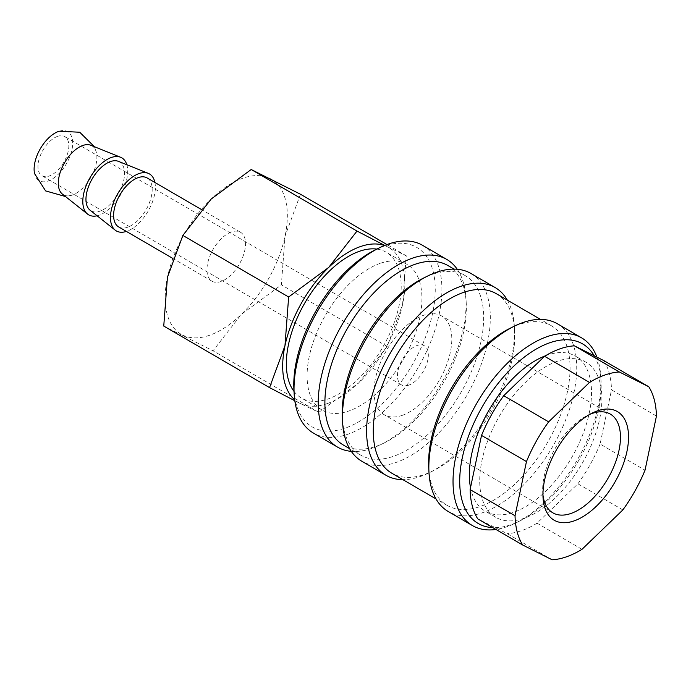 <?xml version="1.0" encoding="UTF-8"?>
<svg xmlns="http://www.w3.org/2000/svg" width="691" height="691" viewBox="0 0 691 691"><rect width="100%" height="100%" fill="white"/><g stroke="black" fill="none" stroke-linecap="round" stroke-linejoin="round"><path stroke-width="0.52" stroke-dasharray="3.46 2.59" d="M422.572 245.34A108.582 57.698 -59.8 0 1 430.916 341.311A108.582 57.698 -59.8 0 1 347.944 434.207A108.582 57.698 -59.8 0 1 313.369 433.041M375.265 249.857A103.857 55.185 -59.8 0 1 383.66 246.29A103.857 55.185 -59.8 0 1 432.601 313.325A103.857 55.185 -59.8 0 1 345.362 428.066A103.857 55.185 -59.8 0 1 293.917 389.689M457.235 269.257A108.582 57.698 -59.8 0 1 465.967 298.374A108.582 57.698 -59.8 0 1 380.922 444.563A108.582 57.698 -59.8 0 1 372.147 448.286A108.582 57.698 -59.8 0 1 351.296 451.353M447.846 265.508A103.857 55.185 -59.8 0 1 466.218 302.77A103.857 55.185 -59.8 0 1 384.87 442.603A103.857 55.185 -59.8 0 1 376.474 446.161A103.857 55.185 -59.8 0 1 343.401 445.047M423.661 278.007A103.857 55.185 -59.8 0 1 432.056 274.448A103.857 55.185 -59.8 0 1 465.129 275.562A103.857 55.185 -59.8 0 1 473.119 367.362A103.857 55.185 -59.8 0 1 393.758 456.215A103.857 55.185 -59.8 0 1 360.685 455.101A103.857 55.185 -59.8 0 1 342.313 417.848M470.968 273.489A108.582 57.698 -59.8 0 1 479.312 369.469A108.582 57.698 -59.8 0 1 396.34 462.365A108.582 57.698 -59.8 0 1 361.764 461.199M507.332 300.11A108.582 57.698 -59.8 0 1 514.363 326.523A108.582 57.698 -59.8 0 1 429.318 472.713A108.582 57.698 -59.8 0 1 420.543 476.436A108.582 57.698 -59.8 0 1 402.879 479.658M496.242 293.658A103.857 55.185 -59.8 0 1 514.614 330.92A103.857 55.185 -59.8 0 1 433.266 470.752A103.857 55.185 -59.8 0 1 424.87 474.32A103.857 55.185 -59.8 0 1 391.788 473.205M510.079 328.285A103.857 55.185 -59.8 0 1 518.483 324.727A103.857 55.185 -59.8 0 1 551.556 325.841A103.857 55.185 -59.8 0 1 559.537 417.64A103.857 55.185 -59.8 0 1 480.176 506.494A103.857 55.185 -59.8 0 1 447.103 505.38A103.857 55.185 -59.8 0 1 428.731 468.118M557.387 323.768A108.582 57.698 -59.8 0 1 565.73 419.739A108.582 57.698 -59.8 0 1 482.759 512.636A108.582 57.698 -59.8 0 1 448.183 511.47M596.912 357.126A108.582 57.698 -59.8 0 1 600.781 376.802A108.582 57.698 -59.8 0 1 515.736 522.992A108.582 57.698 -59.8 0 1 506.961 526.715A108.582 57.698 -59.8 0 1 495.965 529.461M594.217 355.779A103.857 55.185 -59.8 0 1 601.032 381.199A103.857 55.185 -59.8 0 1 519.684 521.031A103.857 55.185 -59.8 0 1 511.288 524.599A103.857 55.185 -59.8 0 1 492.813 527.63M524.27 518.233A89.692 47.662 -59.8 0 1 495.706 517.274A89.692 47.662 -59.8 0 1 488.805 437.99A89.692 47.662 -59.8 0 1 557.352 361.255A89.692 47.662 -59.8 0 1 585.916 362.214A89.692 47.662 -59.8 0 1 592.809 441.497A89.692 47.662 -59.8 0 1 524.27 518.233M545.389 355.805A89.692 47.662 -59.8 0 1 546.978 355.217A89.692 47.662 -59.8 0 1 575.543 356.176A89.692 47.662 -59.8 0 1 582.435 435.46A89.692 47.662 -59.8 0 1 513.897 512.204A89.692 47.662 -59.8 0 1 485.332 511.236A89.692 47.662 -59.8 0 1 470.519 487.63M552.135 559.788L507.203 533.642L477.757 518.872M622.841 509.932L577.901 483.786L537.045 523.191A103.857 55.185 -59.8 0 1 521.653 530.628A103.857 55.185 -59.8 0 1 507.203 533.642M380.059 263.401A84.311 44.803 120.2 0 0 315.632 335.532A84.311 44.803 120.2 0 0 322.11 410.057A84.311 44.803 120.2 0 0 348.964 410.964A84.311 44.803 120.2 0 0 413.391 338.823A84.311 44.803 120.2 0 0 406.913 264.299A84.311 44.803 120.2 0 0 380.059 263.401M294.012 391.408A84.311 44.803 120.2 0 0 301.371 397.99A84.311 44.803 120.2 0 0 328.225 398.897A84.311 44.803 120.2 0 0 392.652 326.757A84.311 44.803 120.2 0 0 386.165 252.232A84.311 44.803 120.2 0 0 376.811 249.088M300.464 194.231L285.046 236.141L281.358 284.865L241.314 314.414L213.009 350.786L163.75 326.066M209.701 335.23A89.692 47.662 -59.8 0 1 182.51 335.014A89.692 47.662 -59.8 0 1 167.438 277.333A89.692 47.662 -59.8 0 1 211.161 199.06A89.692 47.662 -59.8 0 1 242.783 178.243A89.692 47.662 -59.8 0 1 269.965 178.459A89.692 47.662 -59.8 0 1 285.046 236.141A89.692 47.662 -59.8 0 1 241.314 314.414A89.692 47.662 -59.8 0 1 209.701 335.23M327.232 403.604A89.692 47.662 -59.8 0 1 300.041 403.389L318.801 412.337L358.845 382.788A89.692 47.662 -59.8 0 1 327.232 403.604M90.797 145.265A28.322 15.047 -59.8 0 1 96.446 152.892A28.322 15.047 -59.8 0 1 96.17 163.758A28.322 15.047 -59.8 0 1 72.374 195.043A28.322 15.047 -59.8 0 1 71.812 195.233A28.322 15.047 -59.8 0 1 62.397 194.085M59.184 131.212A28.322 15.047 -59.8 0 1 71.968 149.679A28.322 15.047 -59.8 0 1 48.18 180.973A28.322 15.047 -59.8 0 1 34.55 173.553M126.824 164.726A32.961 17.517 -59.8 0 1 121.175 193.765A32.961 17.517 -59.8 0 1 99.176 215.195A32.961 17.517 -59.8 0 1 97.12 215.791M154.896 182.459A32.961 17.517 -59.8 0 1 126.824 231.286A32.961 17.517 -59.8 0 1 126.41 231.425M118.455 161.357A28.322 15.047 -59.8 0 1 122.048 185.914A28.322 15.047 -59.8 0 1 100.031 211.135A28.322 15.047 -59.8 0 1 90.046 210.176M231.468 231.951A28.322 15.047 120.2 0 0 209.822 256.18A28.322 15.047 120.2 0 0 211.999 281.22A28.322 15.047 120.2 0 0 221.016 281.522A28.322 15.047 120.2 0 0 242.662 257.285A28.322 15.047 120.2 0 0 240.485 232.254A28.322 15.047 120.2 0 0 231.468 231.951M147.148 177.958A28.322 15.047 -59.8 0 1 149.325 202.99A28.322 15.047 -59.8 0 1 127.68 227.227A28.322 15.047 -59.8 0 1 118.662 226.924M408.726 385.163A22.656 12.041 -59.8 0 1 401.514 384.922A22.656 12.041 -59.8 0 1 399.769 364.891A22.656 12.041 -59.8 0 1 417.088 345.5A22.656 12.041 -59.8 0 1 424.3 345.75A22.656 12.041 -59.8 0 1 426.045 365.772A22.656 12.041 -59.8 0 1 408.726 385.163M57.578 136.352A22.656 12.041 120.2 0 0 40.259 155.743A22.656 12.041 120.2 0 0 42.004 175.773A22.656 12.041 120.2 0 0 49.225 176.015A22.656 12.041 120.2 0 0 66.535 156.624A22.656 12.041 120.2 0 0 64.799 136.593A22.656 12.041 120.2 0 0 57.578 136.352M542.953 494.877A57.12 30.352 -59.8 0 1 542.737 492.338A57.12 30.352 -59.8 0 1 587.48 415.429A57.12 30.352 -59.8 0 1 589.803 414.358M402.369 415.317A57.12 30.352 -59.8 0 1 384.179 414.704A57.12 30.352 -59.8 0 1 379.791 364.217A57.12 30.352 -59.8 0 1 423.445 315.346A57.12 30.352 -59.8 0 1 441.635 315.96A57.12 30.352 -59.8 0 1 446.023 366.446A57.12 30.352 -59.8 0 1 402.369 415.317M402.577 304.515A89.692 47.662 -59.8 0 1 358.845 382.788L387.159 346.416L402.577 304.515L406.256 255.782L387.496 246.834A89.692 47.662 -59.8 0 1 402.577 304.515M384.421 245.538A89.692 47.662 -59.8 0 1 387.496 246.834L384.688 245.426M294.815 400.745L300.041 403.389A89.692 47.662 -59.8 0 1 294.686 399.778M406.256 255.782L386.951 244.545M387.159 346.416L281.358 284.865M318.801 412.337L213.009 350.786M537.045 523.191L581.977 549.336M656.45 416.034L611.509 389.888L600.09 444.063L645.031 470.208M600.09 444.063A103.857 55.185 -59.8 0 1 577.901 483.786M603.856 360.616A103.857 55.185 -59.8 0 1 611.509 389.888M360.685 455.101L349.594 448.658M447.103 505.38L436.012 498.928M495.706 517.274L485.332 511.236M322.11 410.057L301.371 397.99M71.812 195.233L65.429 196.503M211.999 281.22L172.741 258.382M401.514 384.922L42.004 175.773M552.843 512.826L384.179 414.704M542.737 492.338L543.04 497.658M587.48 415.429L592.256 413.054M610.291 414.082L441.635 315.96M424.3 345.75L64.799 136.593M240.485 232.254L201.314 209.459M94.399 146.717L96.446 152.892M406.913 264.299L386.165 252.232M585.916 362.214L575.543 356.176M601.032 381.199L600.781 376.802M519.684 521.031L515.736 522.992M551.556 325.841L540.466 319.389M514.614 330.92L514.363 326.523M433.266 470.752L429.318 472.713M465.129 275.562L454.047 269.11M466.218 302.77L465.967 298.374M384.87 442.603L380.922 444.563"/><path stroke-width="1.04" d="M351.296 451.353A108.582 57.698 -59.8 0 1 337.562 447.12L313.369 433.041A108.582 57.698 -59.8 0 1 294.167 394.086A108.582 57.698 -59.8 0 1 379.212 247.896A108.582 57.698 -59.8 0 1 387.988 244.173A108.582 57.698 -59.8 0 1 422.572 245.34L446.766 259.419A108.582 57.698 -59.8 0 1 457.235 269.257M294.167 394.086L293.917 389.689A103.857 55.185 -59.8 0 1 375.265 249.857L379.212 247.896M337.562 447.12A108.582 57.698 -59.8 0 1 329.218 351.149A108.582 57.698 -59.8 0 1 412.19 258.253A108.582 57.698 -59.8 0 1 446.766 259.419M349.594 448.658L343.401 445.047A103.857 55.185 -59.8 0 1 335.411 353.248A103.857 55.185 -59.8 0 1 414.773 264.394A103.857 55.185 -59.8 0 1 447.846 265.508L454.047 269.11M402.879 479.658A108.582 57.698 -59.8 0 1 385.958 475.27L361.764 461.199A108.582 57.698 -59.8 0 1 342.563 422.244L342.313 417.848A103.857 55.185 -59.8 0 1 423.661 278.007L427.608 276.055A108.582 57.698 -59.8 0 1 436.384 272.332A108.582 57.698 -59.8 0 1 470.968 273.489L495.162 287.568A108.582 57.698 -59.8 0 1 507.332 300.11M342.563 422.244A108.582 57.698 -59.8 0 1 427.608 276.055M385.958 475.27A108.582 57.698 -59.8 0 1 377.614 379.299A108.582 57.698 -59.8 0 1 460.586 286.402A108.582 57.698 -59.8 0 1 495.162 287.568M436.012 498.928L391.788 473.205A103.857 55.185 -59.8 0 1 383.807 381.406A103.857 55.185 -59.8 0 1 463.169 292.552A103.857 55.185 -59.8 0 1 496.242 293.658L540.466 319.389M495.965 529.461A108.582 57.698 -59.8 0 1 472.385 525.549L448.183 511.47A108.582 57.698 -59.8 0 1 428.981 472.514L428.731 468.118A103.857 55.185 -59.8 0 1 510.079 328.285L514.026 326.333A108.582 57.698 -59.8 0 1 522.811 322.602A108.582 57.698 -59.8 0 1 557.387 323.768L581.58 337.847A108.582 57.698 -59.8 0 1 596.912 357.126M428.981 472.514A108.582 57.698 -59.8 0 1 514.026 326.333M472.385 525.549A108.582 57.698 -59.8 0 1 464.032 429.577A108.582 57.698 -59.8 0 1 547.004 336.681A108.582 57.698 -59.8 0 1 581.58 337.847M492.813 527.63A103.857 55.185 -59.8 0 1 465.786 444.339A103.857 55.185 -59.8 0 1 549.587 342.822A103.857 55.185 -59.8 0 1 594.217 355.779M470.519 487.63A89.692 47.662 -59.8 0 1 545.389 355.805M544.577 356.297L589.509 382.434L548.654 421.838L503.713 395.701L544.577 356.297A103.857 55.185 -59.8 0 1 559.96 348.86A103.857 55.185 -59.8 0 1 574.42 345.837L603.856 360.616L648.797 386.761L619.352 371.983L574.42 345.837M589.509 382.434A103.857 55.185 -59.8 0 1 604.901 375.006A103.857 55.185 -59.8 0 1 619.352 371.983M648.797 386.761A103.857 55.185 -59.8 0 1 656.45 416.034L645.031 470.208A103.857 55.185 -59.8 0 1 622.841 509.932L581.977 549.336A103.857 55.185 -59.8 0 1 566.594 556.773A103.857 55.185 -59.8 0 1 552.135 559.788L522.698 545.018A103.857 55.185 -59.8 0 1 515.045 515.745L470.105 489.599L481.523 435.416L526.464 461.562L515.045 515.745M376.811 249.088A84.311 44.803 120.2 0 0 359.32 251.334A84.311 44.803 120.2 0 0 298.452 315.2A84.311 44.803 120.2 0 0 294.012 391.408M294.686 399.778A89.692 47.662 -59.8 0 1 284.968 345.707L269.55 387.616L163.75 326.066L167.438 277.333L182.856 235.432L211.161 199.06L251.204 169.511L300.464 194.231L386.951 244.545M384.688 245.426L357.005 231.062L328.691 267.434A89.692 47.662 -59.8 0 1 360.313 246.618A89.692 47.662 -59.8 0 1 384.421 245.538M97.12 215.791A32.961 17.517 -59.8 0 1 87.558 214.08L62.397 194.085A28.322 15.047 -59.8 0 1 59.029 176.766A28.322 15.047 -59.8 0 1 82.825 145.473A28.322 15.047 -59.8 0 1 90.797 145.265L120.614 157.263A32.961 17.517 -59.8 0 1 126.824 164.726M65.429 196.503L45.606 190.906L34.55 173.553A28.322 15.047 -59.8 0 1 34.826 162.687A28.322 15.047 -59.8 0 1 59.184 131.212L79.733 132.24L94.399 146.717M87.558 214.08A32.961 17.517 -59.8 0 1 86.608 184.557A32.961 17.517 -59.8 0 1 111.329 157.505A32.961 17.517 -59.8 0 1 120.614 157.263M126.41 231.425A32.961 17.517 -59.8 0 1 115.216 230.163A32.961 17.517 -59.8 0 1 114.265 200.649A32.961 17.517 -59.8 0 1 138.986 173.596A32.961 17.517 -59.8 0 1 148.263 173.355A32.961 17.517 -59.8 0 1 154.896 182.459M115.216 230.163L90.046 210.176A28.322 15.047 -59.8 0 1 89.234 184.808A28.322 15.047 -59.8 0 1 110.474 161.564A28.322 15.047 -59.8 0 1 118.455 161.357L148.263 173.355M172.741 258.382L118.662 226.924A28.322 15.047 -59.8 0 1 116.485 201.884A28.322 15.047 -59.8 0 1 138.131 177.647A28.322 15.047 -59.8 0 1 147.148 177.958L201.314 209.459M589.803 414.358A57.12 30.352 -59.8 0 1 592.101 413.468A57.12 30.352 -59.8 0 1 610.291 414.082A57.12 30.352 -59.8 0 1 614.679 464.568A57.12 30.352 -59.8 0 1 571.034 513.439A57.12 30.352 -59.8 0 1 552.843 512.826A57.12 30.352 -59.8 0 1 542.953 494.877M574.161 520.876A62.838 33.384 -59.8 0 1 543.04 497.658A62.838 33.384 -59.8 0 1 592.256 413.054A62.838 33.384 -59.8 0 1 597.335 410.903A62.838 33.384 -59.8 0 1 626.944 451.456A62.838 33.384 -59.8 0 1 574.161 520.876M284.968 345.707A89.692 47.662 -59.8 0 1 328.691 267.434L288.648 296.983L284.968 345.707M269.55 387.616L294.815 400.745M357.005 231.062L251.204 169.511M288.648 296.983L182.856 235.432M470.105 489.599A103.857 55.185 -59.8 0 0 477.757 518.872L522.698 545.018M526.464 461.562A103.857 55.185 -59.8 0 1 548.654 421.838M481.523 435.416A103.857 55.185 -59.8 0 1 503.713 395.701"/></g></svg>
